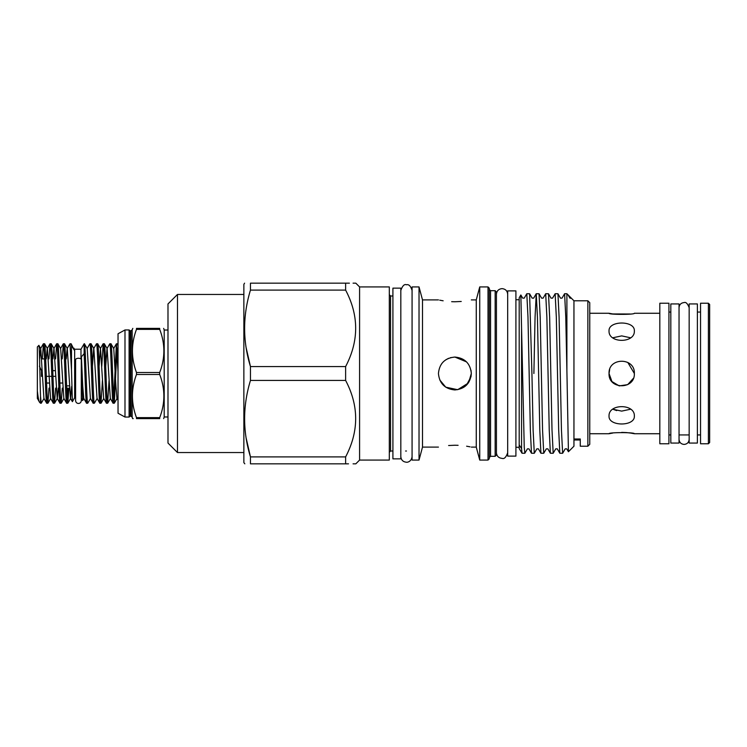 <?xml version="1.0" encoding="UTF-8"?>
<svg xmlns="http://www.w3.org/2000/svg" width="747" height="747" viewBox="0 0 747 747"><rect width="100%" height="100%" fill="white"/><g stroke="black" fill="none" stroke-linecap="round" stroke-linejoin="round"><path stroke-width="1.12" d="M75.606 400.625L75.606 359.718A2.848 1.447 0 0 1 78.454 358.271A2.848 1.447 0 0 1 81.302 359.718L81.302 400.625C81.096 402.39 80.153 403.333 78.454 403.473C76.754 403.333 75.811 402.39 75.606 400.625L75.606 397.777L74.653 397.777L74.653 349.222L80.984 349.222L80.984 359.055M679.042 443.055L679.042 303.945L670.825 303.945L670.825 443.055L679.042 443.055M697.381 443.055L697.381 303.945L689.164 303.945L689.164 443.055L697.381 443.055M441.701 363.668L443.26 361.875M445.772 359.821L448.583 358.317M450.376 357.692L454.886 357.057L466.511 361.875M471.012 370.307L471.32 373.5C470.349 383.491 464.867 388.972 454.886 389.943C444.885 388.972 439.413 383.491 438.442 373.5C439.413 363.509 444.895 358.028 454.886 357.057C464.858 358.018 470.339 363.5 471.32 373.5L471.002 376.721M80.984 349.26L84.14 343.779L84.14 353.667C84.915 370.876 85.774 404.613 86.568 403.221L87.726 403.221C86.624 405.042 85.513 341.958 84.411 343.779L87.212 348.578L90.396 398.422L93.151 403.175L94.365 403.221C93.263 405.042 92.152 341.958 91.05 343.779L93.851 348.578L97.035 398.422L99.79 403.175L101.004 403.221C99.902 405.042 98.791 341.958 97.689 343.779L100.49 348.578L103.674 398.422L106.429 403.175L107.643 403.221C106.541 405.042 105.43 341.958 104.328 343.779L107.129 348.578L110.313 398.422L113.068 403.175L114.291 403.221C113.18 405.042 112.069 341.958 110.967 343.779L113.768 348.578L115.916 385.984L116.962 398.422L118.035 400.28M84.14 353.667L81.404 356.833L82.721 385.984L83.757 398.422L86.568 403.221M87.082 348.578L89.883 343.779C90.994 341.958 92.096 405.042 93.207 403.221M89.883 343.779L91.05 343.779M92.441 366.366L93.72 348.578L96.522 343.779C97.633 341.958 98.735 405.042 99.846 403.221M96.522 343.779L97.689 343.779M101.769 366.366L103.161 343.779C104.272 341.958 105.383 405.042 106.485 403.221M103.161 343.779L104.328 343.779M105.719 366.366L106.998 348.578L109.8 343.779C110.911 341.958 112.022 405.042 113.124 403.221M109.8 343.779L110.967 343.779M90.536 398.422L87.726 403.221M97.175 398.422L94.365 403.221M102.404 380.634L101.004 403.221M109.043 380.634L107.643 403.221M113.703 398.851L116.383 343.825L117.606 343.779L118.035 346.272L117.606 343.779M117.027 348.149L114.291 403.221M81.302 398.291L82.646 400.579L81.404 356.833M74.653 349.26L73.804 348.578M74.653 397.74L72.394 401.671L71.497 370.017L71.497 345.628L74.233 350.072L74.046 348.205M72.394 401.671L70.479 398.422L67.295 348.578L64.494 343.779C65.596 341.958 66.707 405.042 67.809 403.221L66.642 403.221C65.54 405.042 64.429 341.958 63.327 343.779L64.494 343.779M40.515 396.368L40.515 403.221L41.253 403.221L40.515 396.368C39.993 380.559 39.432 343.517 38.872 345.413L40.74 348.578L43.924 398.422L46.669 403.175L47.892 403.221C46.79 405.042 45.679 341.958 44.568 343.779L47.378 348.578L50.563 398.422L53.308 403.175L54.531 403.221C53.429 405.042 52.318 341.958 51.207 343.779L54.017 348.578L57.202 398.422L59.947 403.175L61.17 403.221C60.068 405.042 58.957 341.958 57.846 343.779L60.656 348.578L63.84 398.422L66.642 403.221M42.29 358.896L43.41 343.779C44.512 341.958 45.623 405.042 46.725 403.221M43.41 343.779L44.568 343.779M48.928 358.896L50.049 343.779C51.151 341.958 52.262 405.042 53.364 403.221M50.049 343.779L51.207 343.779M55.567 358.896L56.688 343.779C57.79 341.958 58.901 405.042 60.003 403.221M56.688 343.779L57.846 343.779M44.054 398.422L41.253 403.221M49.003 388.104L47.892 403.221M55.642 388.104L54.531 403.221M62.206 358.896L63.327 343.779M62.29 388.104L61.17 403.221M67.23 398.851L67.762 388.104M66.222 358.896L67.165 348.578L69.966 343.779L71.133 343.779L71.497 345.628M68.929 388.104L67.809 403.221M38.872 345.413L37.35 346.944L37.35 390.942C38.134 397.656 38.853 401.419 39.507 402.222L37.415 398.422M39.507 402.222L40.515 403.221M136.477 374.49L136.477 372.51L159.69 372.51L159.69 374.49L136.477 374.49C131.099 388.842 131.099 403.221 136.477 417.629L159.69 417.629C165.255 403.268 165.255 388.888 159.69 374.49M167.991 330.025L164.2 330.025L164.2 416.975L163.668 418.619M159.69 417.629L159.69 418.619C165.255 418.619 165.255 418.619 159.69 418.619C165.255 418.619 165.255 418.619 159.69 418.619L136.477 418.619C131.099 418.619 131.099 418.619 136.477 418.619L136.477 417.629M130.949 330.818L130.295 330.818L130.295 416.182L130.949 416.182L130.949 330.818L132.172 329.875L132.172 417.125L132.63 418.619L133.227 418.619M130.295 416.182L129.1 417.041L129.1 329.959L124.992 329.959L118.035 333.76L118.035 413.24L124.992 417.041L124.992 329.959M392.913 373.5L392.913 458.863L400.822 458.863L400.822 288.137L392.913 288.137L392.913 373.5M609.683 369.541L609.048 373.5C608.263 357.187 635.118 357.178 634.343 373.5L627.816 362.435M668.929 443.783L668.929 303.217L659.825 303.217L659.825 443.783L668.929 443.783M708.389 443.783L708.389 303.217L700.546 303.217L700.546 443.783L708.389 443.783L709.65 442.523L709.65 304.477L708.389 303.217M609.048 416.088C608.263 403.52 635.118 403.52 634.343 416.088C635.127 426.584 608.273 426.612 609.048 416.088M612.671 433.073L609.048 433.727C608.263 432.28 635.118 432.27 634.343 433.727L630.692 433.073M630.533 433.045L626.63 432.597M626.481 432.578L621.663 432.392M634.343 373.5C635.127 389.794 608.273 389.841 609.048 373.5L611.924 381.53L619.226 385.9L627.685 384.64L633.381 378.337M616.714 410.607L612.829 409.225L621.681 411.111L630.552 409.225M634.343 330.912C635.127 343.461 608.273 343.499 609.048 330.912C608.263 320.407 635.118 320.398 634.343 330.912M659.825 313.273L634.343 313.273C635.127 314.72 608.273 314.73 609.048 313.273L612.671 313.927M587.861 300.78L589.756 302.675L589.756 444.325L587.861 446.22L587.861 300.78L573.948 300.78L566.898 293.73L564.592 293.73L565.768 317.092L566.898 370.745L566.898 293.73M587.861 446.22L580.27 446.22L580.27 438.993L573.948 438.993L573.948 300.78M566.898 370.745L568.43 451.739L566.749 448.863L565.199 448.863L562.631 453.27L561.445 429.908L559.092 317.092L557.953 293.767L555.142 293.73L556.319 317.092L558.681 429.908L559.82 453.233L562.631 453.27M557.953 293.767L560.474 298.137L562.024 298.137L564.592 293.73M559.82 453.233L557.299 448.863L555.749 448.863L553.182 453.27L552.005 429.908L549.643 317.092L548.503 293.767L551.025 298.137L552.575 298.137L555.142 293.73M548.503 293.767L545.693 293.73L546.869 317.092L549.232 429.908L550.371 453.233L553.182 453.27M550.371 453.233L547.85 448.863L546.3 448.863L543.732 453.27L542.555 429.908L540.193 317.092L539.054 293.767L541.575 298.137L543.125 298.137L545.693 293.73M539.054 293.767L536.243 293.73L537.429 317.092L539.792 429.908L540.921 453.233L543.732 453.27M533.881 373.5L535.067 317.092L536.243 293.73M531.929 373.5L529.604 293.767L526.794 293.73L527.98 317.092L530.342 429.908L531.472 453.233L534.292 453.27L533.106 429.908L531.929 373.5M515.906 447.266L519.193 447.266L519.193 444.829L521.565 448.704L521.565 328.204L520.864 294.981L522.685 298.137L524.226 298.137L526.794 293.73M540.921 453.233L538.4 448.863L536.85 448.863L534.292 453.27M531.472 453.233L528.951 448.863L527.41 448.863L524.842 453.27L524.245 447.201L521.565 328.204M521.565 448.704L522.032 453.233L524.842 453.27M522.032 453.233L519.193 448.555L519.193 297.838L520.836 294.981M451.664 301.685L454.886 301.76C433.671 299.734 433.671 299.734 454.886 301.76L461.235 301.471M439.74 300.173L443.139 300.798M454.886 301.76C476.091 299.734 476.091 299.734 454.886 301.76M488.015 460.068L488.015 286.932L489.285 288.202L489.285 458.798L488.015 460.068L479.733 460.068L476.259 447.108L476.259 299.892L471.32 299.892M438.442 447.108L422.503 447.108L422.503 299.892L419.03 286.932L412.073 286.932L412.073 460.068L419.03 460.068L419.03 286.932M359.587 286.932L359.587 460.068L389.308 460.068L389.308 286.932L359.587 286.932L355.824 283.169L353.07 283.169M479.733 460.068L479.733 286.932L476.259 299.892M495.158 290.695L496.428 291.956L496.428 455.044L495.158 456.305L495.158 290.695L490.546 290.695L489.285 289.434M246.155 438.115L250.46 456.903C242.682 431.542 242.682 406.051 250.46 380.428L250.46 366.572C242.682 341.211 242.682 315.72 250.46 290.097L345.618 290.097L345.618 283.169C358.999 283.169 358.999 283.169 345.618 283.169L349.4 283.169M345.618 290.097C359.008 315.505 359.008 340.996 345.618 366.572L345.618 380.428C359.008 405.836 359.008 431.327 345.618 456.903L345.618 463.831C358.999 463.831 358.999 463.831 345.618 463.831L250.46 463.831L250.46 456.903L345.618 456.903M177.478 452.542L167.991 443.055L167.991 303.945L177.478 294.458L177.478 452.542L243.867 452.542M244.82 463.831L243.867 462.626L243.867 284.374L244.568 283.169M250.46 290.097L250.46 283.169C242.682 283.169 242.682 283.169 250.46 283.169L345.618 283.169M246.155 347.785L250.46 366.572L345.618 366.572M250.46 380.428L345.618 380.428M507.68 373.5L507.68 456.118L515.906 456.118L515.906 290.882L507.68 290.882L507.68 373.5M445.735 387.161L457.678 389.701M457.715 389.691L468.229 383.099M468.714 382.38L471.32 373.5M458.098 445.315L454.886 445.24C476.091 447.266 476.091 447.266 454.886 445.24L448.611 445.52M470.022 446.827L466.623 446.202M470.993 376.787L466.473 385.153M445.772 387.189L439.75 379.924M454.886 445.24C433.671 447.266 433.671 447.266 454.886 445.24M359.587 460.068L355.824 463.831L353.07 463.831M348.513 463.831L345.618 463.831M250.46 463.831C242.682 463.831 242.682 463.831 250.46 463.831M568.43 451.739L573.948 446.22L573.948 438.993M612.811 313.945L630.113 314.011M630.552 337.775L621.691 335.889L612.829 337.775M159.69 372.51C165.255 358.149 165.255 343.769 159.69 329.371L136.477 329.371C131.099 343.723 131.099 358.102 136.477 372.51M136.477 329.371L136.477 328.381C131.099 328.381 131.099 328.381 136.477 328.381L159.69 328.381C165.255 328.381 165.255 328.381 159.69 328.381C165.255 328.381 165.255 328.381 159.69 328.381L159.69 329.371M132.807 328.381L132.172 329.875M118.035 390.083L118.035 397.32M46.585 383.034L49.395 383.034M59.863 383.034L62.673 383.034M55.736 376.348L52.981 376.348M51.814 376.348L46.333 376.348M42.458 376.348L41.477 376.348L41.477 370.652L42.206 370.652M52.766 370.652L55.483 370.652M41.477 370.652L39.432 366.198M44.521 358.896L41.673 358.896M69.434 385.872L66.614 385.872M37.35 390.942L37.35 398.478M39.666 358.896L40.74 348.578M46.305 358.896L47.238 348.578L49.993 343.825M52.944 358.896L53.877 348.578L56.632 343.825M54.587 403.175L57.332 398.422L58.275 388.104M67.865 403.175L70.62 398.422L71.637 386.46M71.133 343.779L74.233 350.072M69.966 343.779L71.497 370.017M116.439 343.779L118.035 371.717M99.08 366.366L100.49 348.578M495.158 456.305L490.546 456.305L490.546 290.695M392.913 295.98L390.569 295.98L390.569 451.02L389.308 452.29M689.164 307.643L689.164 307.643C687.548 303.543 685.867 301.853 684.103 302.582C681.031 302.88 679.34 304.571 679.042 307.643M689.164 439.357C688.865 442.429 687.175 444.12 684.103 444.418C681.031 444.12 679.34 442.429 679.042 439.357M507.68 294.271C507.344 290.854 505.476 288.977 502.049 288.641C498.632 288.977 496.764 290.854 496.428 294.271M507.68 452.729C506.064 457.332 504.188 459.209 502.049 458.359C498.632 458.023 496.764 456.146 496.428 452.729M412.073 290.415C410.645 285.98 408.768 284.103 406.443 284.784C404.388 283.879 402.512 285.756 400.822 290.415M412.073 456.585C411.494 461.683 407.19 462.505 406.443 462.216C403.025 461.879 401.148 460.012 400.822 456.585M130.295 330.818L129.1 329.959M129.1 417.041L124.992 417.041M167.991 416.975L164.2 416.975M700.546 434.931L697.381 434.931M689.164 434.931L679.042 434.931M670.825 434.931L668.929 434.931M659.825 433.727L634.343 433.727M609.048 433.727L589.756 433.727M519.193 299.734L515.906 299.734M438.442 299.892L422.503 299.892M488.015 286.932L479.733 286.932M490.546 456.305L489.285 457.566M243.867 294.458L177.478 294.458M406.443 451.02L405.602 451.02M392.913 451.02L390.569 451.02M390.569 295.98L389.308 294.71M422.503 447.108L419.03 460.068M476.259 447.108L471.32 447.108M529.604 293.767L532.125 298.137L533.675 298.137L536.197 293.767M571.39 298.24L569.924 298.137L568.084 294.953M573.948 439.992L580.27 439.992M609.048 313.273L589.756 313.273M700.546 312.069L697.381 312.069M670.825 312.069L668.929 312.069M163.668 328.381L164.2 330.025M130.949 416.182L132.172 417.125M40.599 348.578L43.354 343.825M60.526 348.578L63.271 343.825M47.948 403.175L50.693 398.422M61.226 403.175L63.971 398.422M100.359 348.578L103.105 343.825M113.637 348.578L116.383 343.825M83.897 398.422L82.646 400.579M103.814 398.422L101.06 403.175M110.453 398.422L107.699 403.175M117.092 398.422L114.347 403.175"/></g></svg>
